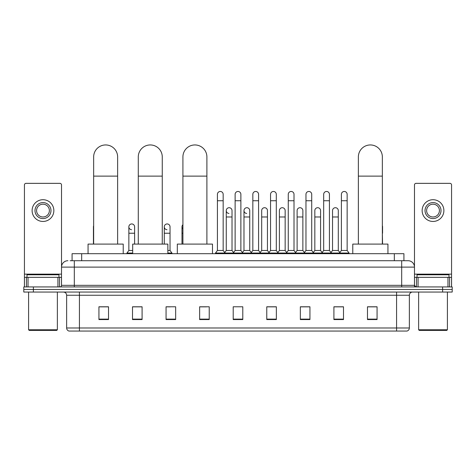 <?xml version="1.0" encoding="UTF-8"?>
<svg xmlns="http://www.w3.org/2000/svg" width="476" height="476" viewBox="0 0 476 476"><rect width="100%" height="100%" fill="white"/><g stroke="black" fill="none" stroke-linecap="round" stroke-linejoin="round"><path stroke-width="0.71" d="M72.078 260.717L72.078 253.684L403.922 253.684L403.922 260.717M70.305 260.717L405.844 260.717M70.156 260.717L74.316 260.717L74.316 267.107L61.523 267.107L61.523 285.332A1.601 1.601 0 0 1 59.928 286.933M67.919 260.717A6.396 6.396 0 0 0 61.523 267.107L61.523 184.944A1.601 1.601 0 0 0 59.928 183.349L26.037 183.349A1.601 1.601 0 0 0 24.437 184.944L24.437 277.341L28.036 277.341L28.036 286.933M408.081 260.717A6.396 6.396 0 0 1 414.477 267.107L401.685 267.107L401.685 260.717L407.986 260.717M447.964 286.933L447.964 277.341L451.563 277.341L451.563 286.933L451.563 184.944A1.601 1.601 0 0 0 449.963 183.349L416.072 183.349A1.601 1.601 0 0 0 414.477 184.944L414.477 285.332L416.072 286.933M33.391 286.933L23.8 286.933L23.8 289.485L33.391 289.485L23.8 289.485L23.8 292.044L33.391 292.044L33.391 289.485L442.609 289.485L33.391 289.485L33.391 286.933L442.609 286.933L442.609 289.485L452.2 289.485L442.609 289.485L442.609 292.044L33.391 292.044M452.2 286.933L452.2 289.485L452.2 286.933L442.609 286.933M409.36 327.982C409.271 329.511 408.503 330.534 407.057 331.052L396.573 331.052L396.573 327.982L409.36 327.982L409.36 295.245A3.195 3.195 0 0 1 412.555 292.044M396.573 331.052L68.943 331.052A3.195 3.195 0 0 1 66.64 327.982L66.64 295.245C66.45 293.299 65.385 292.234 63.445 292.044M377.069 319.569L377.069 306.782L367.478 306.782L367.478 319.569L377.069 319.569M343.499 319.569L343.499 306.782L333.908 306.782L333.908 319.569L343.499 319.569M309.935 319.569L309.935 306.782L300.344 306.782L300.344 319.569L309.935 319.569M276.366 319.569L276.366 306.782L266.774 306.782L266.774 319.569L276.366 319.569M108.522 319.569L108.522 306.782L98.931 306.782L98.931 319.569L108.522 319.569M142.092 319.569L142.092 306.782L132.501 306.782L132.501 319.569L142.092 319.569M175.656 319.569L175.656 306.782L166.065 306.782L166.065 319.569L175.656 319.569M209.226 319.569L209.226 306.782L199.634 306.782L199.634 319.569L209.226 319.569M242.796 319.569L242.796 306.782L233.204 306.782L233.204 319.569L242.796 319.569M452.2 292.044L452.2 289.485L452.2 292.044L442.609 292.044M305.651 306.847L303.188 306.847M341.072 306.847L338.609 306.847M199.634 306.847L206.411 306.847M166.065 306.847L170.349 306.847M138.766 306.847L134.928 306.847M270.225 306.782L267.762 306.847M234.805 306.782L241.195 306.782M142.092 306.847L132.501 306.847M108.522 306.847L98.931 306.847M276.366 306.847L266.774 306.847M309.935 306.847L300.344 306.847M343.499 306.847L333.908 306.847M377.069 306.847L367.478 306.847M57.929 286.933L57.929 277.341L28.036 277.341M57.929 277.341L61.523 277.341M24.437 286.933L24.437 277.341M42.983 202.592A7.991 7.991 0 0 0 34.992 210.588A7.991 7.991 0 0 0 42.983 218.579A7.991 7.991 0 0 0 50.974 210.588A7.991 7.991 0 0 0 42.983 202.592M42.983 204.192A6.396 6.396 0 0 0 36.587 210.588A6.396 6.396 0 0 0 42.983 216.979A6.396 6.396 0 0 0 49.379 210.588A6.396 6.396 0 0 0 42.983 204.192M42.983 221.453A10.871 10.871 0 0 0 53.853 210.588A10.871 10.871 0 0 0 42.983 199.718A10.871 10.871 0 0 0 32.112 210.588A10.871 10.871 0 0 0 42.983 221.453M56.727 330.409L29.232 330.409L28.596 329.773L57.37 329.773L56.727 330.409M28.596 292.044L28.596 329.773M57.37 292.044L57.37 329.773M58.964 277.341L58.964 274.783L26.995 274.783L26.995 277.341M93.653 244.093L93.653 156.937A11.989 11.989 0 0 1 105.642 144.948A11.989 11.989 0 0 1 117.631 156.937A11.989 11.989 0 0 0 105.642 144.948M117.631 244.093L117.631 156.937M123.224 253.684L123.224 244.093L88.06 244.093L88.06 253.684M138.284 244.093L138.284 156.937A11.989 11.989 0 0 1 150.273 144.948A11.989 11.989 0 0 1 162.262 156.937A11.989 11.989 0 0 0 150.273 144.948M162.262 244.093L162.262 156.937M167.855 253.684L167.855 244.093L132.691 244.093L132.691 253.684M182.915 244.093L182.915 156.937A11.989 11.989 0 0 1 194.904 144.948A11.989 11.989 0 0 1 206.893 156.937A11.989 11.989 0 0 0 194.904 144.948M206.893 244.093L206.893 156.937M212.486 253.684L212.486 244.093L177.322 244.093L177.322 253.684M358.368 244.093L358.368 156.937A11.989 11.989 0 0 1 370.358 144.948A11.989 11.989 0 0 1 382.347 156.937A11.989 11.989 0 0 0 370.358 144.948M382.347 244.093L382.347 156.937M387.94 253.684L387.94 244.093L352.775 244.093L352.775 253.684M217.413 200.741L223.167 200.741L223.167 250.483L217.413 250.483L217.413 194.345A2.88 2.88 0 0 1 220.471 191.471A2.88 2.88 0 0 1 223.167 194.345A2.88 2.88 0 0 0 220.471 191.471M217.413 250.483L215.491 253.042L215.491 253.684L215.491 253.042L225.083 253.042L225.083 253.684M223.167 250.483L225.083 253.042L233.204 253.042L233.204 253.684M235.12 200.741L240.88 200.741L240.88 250.483L235.12 250.483L235.12 194.345A2.88 2.88 0 0 1 238.178 191.471A2.88 2.88 0 0 1 240.88 194.345A2.88 2.88 0 0 0 238.178 191.471M235.12 226.826L235.12 250.483L233.204 253.042L242.796 253.042L242.796 253.684M240.88 250.483L242.796 253.042L250.917 253.042L250.917 253.684M252.833 200.741L258.587 200.741L258.587 250.483L252.833 250.483L252.833 194.345A2.88 2.88 0 0 1 255.892 191.471A2.88 2.88 0 0 1 258.587 194.345A2.88 2.88 0 0 0 255.892 191.471M249.733 250.483L249.733 216.979L243.98 216.979L243.98 250.483L249.733 250.483L251.286 252.554L252.833 250.483L250.917 253.042L260.509 253.042L260.509 253.684M261.687 250.483L261.687 216.979L267.447 216.979L267.447 250.483L261.687 250.483L260.14 252.554L258.587 250.483L260.509 253.042L268.625 253.042L268.625 253.684M270.546 200.741L276.3 200.741L276.3 250.483L270.546 250.483L270.546 194.345A2.88 2.88 0 0 1 273.605 191.471A2.88 2.88 0 0 1 276.3 194.345A2.88 2.88 0 0 0 273.605 191.471M267.447 250.483L268.994 252.554L270.546 250.483L268.625 253.042L278.216 253.042L278.216 253.684M279.4 250.483L279.4 216.979L285.154 216.979L285.154 250.483L279.4 250.483L277.853 252.554L276.3 250.483L278.216 253.042L286.338 253.042L286.338 253.684M288.26 200.741L294.013 200.741L294.013 250.483L288.26 250.483L288.26 194.345A2.88 2.88 0 0 1 291.318 191.471A2.88 2.88 0 0 1 294.013 194.345A2.88 2.88 0 0 0 291.318 191.471M285.154 250.483L286.707 252.554L288.26 250.483L286.338 253.042L295.929 253.042L295.929 253.684M297.113 250.483L297.113 216.979L302.867 216.979L302.867 250.483L297.113 250.483L295.56 252.554L294.013 250.483L295.929 253.042L304.051 253.042L304.051 253.684M305.967 200.741L311.72 200.741L311.72 250.483L305.967 250.483L305.967 194.345A2.88 2.88 0 0 1 309.025 191.471A2.88 2.88 0 0 1 311.72 194.345A2.88 2.88 0 0 0 309.025 191.471M302.867 250.483L304.42 252.554L305.967 250.483L304.051 253.042L313.642 253.042L313.642 253.684M314.826 250.483L314.826 216.979L320.58 216.979L320.58 250.483L314.826 250.483L313.273 252.554L311.72 250.483L313.642 253.042L321.764 253.042L321.764 253.684M323.68 200.741L329.434 200.741L329.434 250.483L323.68 250.483L323.68 194.345A2.88 2.88 0 0 1 326.738 191.471A2.88 2.88 0 0 1 329.434 194.345A2.88 2.88 0 0 0 326.738 191.471M320.58 250.483L322.127 252.554L323.68 250.483L321.764 253.042L331.355 253.042L331.355 253.684M332.534 250.483L332.534 216.979L338.293 216.979L338.293 250.483L332.534 250.483L330.987 252.554L329.434 250.483L331.355 253.042L339.471 253.042L339.471 253.684M341.393 200.741L347.147 200.741L347.147 250.483L341.393 250.483L341.393 194.345A2.88 2.88 0 0 1 344.451 191.471A2.88 2.88 0 0 1 347.147 194.345A2.88 2.88 0 0 0 344.451 191.471M341.393 250.483L339.471 253.042L349.063 253.042L349.063 253.684M347.147 250.483L349.063 253.042M228.962 213.456A2.88 2.88 0 0 1 226.267 210.588A2.88 2.88 0 0 1 229.325 207.715A2.88 2.88 0 0 1 232.02 210.588L232.02 216.979L226.267 216.979L226.267 210.588M232.02 216.979L232.02 250.483L226.267 250.483L226.267 216.979M226.267 250.483L224.714 252.554M232.02 250.483L233.573 252.554M246.675 213.456A2.88 2.88 0 0 1 243.98 210.588A2.88 2.88 0 0 1 247.038 207.715A2.88 2.88 0 0 1 249.733 210.588L249.733 216.979M243.98 250.483L242.427 252.554M261.687 216.979L261.687 210.588A2.88 2.88 0 0 1 264.745 207.715A2.88 2.88 0 0 1 267.447 210.588L267.447 216.979M279.4 216.979L279.4 210.588A2.88 2.88 0 0 1 282.458 207.715A2.88 2.88 0 0 1 285.154 210.588L285.154 216.979M297.113 216.979L297.113 210.588A2.88 2.88 0 0 1 300.172 207.715A2.88 2.88 0 0 1 302.867 210.588L302.867 216.979M314.826 216.979L314.826 210.588A2.88 2.88 0 0 1 317.885 207.715A2.88 2.88 0 0 1 320.58 210.588L320.58 216.979M332.534 216.979L332.534 210.588A2.88 2.88 0 0 1 335.592 207.715A2.88 2.88 0 0 1 338.293 210.588L338.293 216.979M338.293 250.483L339.84 252.554M93.653 227.939A2.88 2.88 0 0 1 93.653 225.713M93.433 244.093L93.433 226.826M131.549 229.7A2.88 2.88 0 0 1 128.853 226.826A2.88 2.88 0 0 1 131.911 223.952A2.88 2.88 0 0 1 134.607 226.826L134.607 233.222L128.853 233.222L128.853 226.826M132.691 250.483L128.853 250.483L128.853 233.222M134.607 244.093L134.607 233.222M128.853 250.483L126.937 253.042L126.937 253.684M132.691 253.042L126.937 253.042M166.975 229.7A2.88 2.88 0 0 1 164.28 226.826A2.88 2.88 0 0 1 167.332 223.952A2.88 2.88 0 0 1 170.033 226.826L170.033 233.222L164.28 233.222L164.28 226.826M170.033 233.222L170.033 250.483L167.855 250.483M164.28 244.093L164.28 233.222M170.033 250.483L171.949 253.042L167.855 253.042M171.949 253.042L171.949 253.684M182.915 228.944A2.88 2.88 0 0 1 182.915 224.714M181.987 244.093L181.987 226.826M382.567 244.093L382.347 233.222M382.347 225.713A2.88 2.88 0 0 1 382.567 226.826L382.567 233.222M447.964 277.341L418.071 277.341L418.071 286.933M414.477 277.341L418.071 277.341M414.477 286.933L414.477 285.332L401.685 285.332L401.685 267.107L74.316 267.107L74.316 285.332L401.685 285.332L401.685 286.933M433.017 202.592A7.991 7.991 0 0 0 425.026 210.588A7.991 7.991 0 0 0 433.017 218.579A7.991 7.991 0 0 0 441.008 210.588A7.991 7.991 0 0 0 433.017 202.592M433.017 204.192A6.396 6.396 0 0 0 426.621 210.588A6.396 6.396 0 0 0 433.017 216.979A6.396 6.396 0 0 0 439.413 210.588A6.396 6.396 0 0 0 433.017 204.192M433.017 221.453A10.871 10.871 0 0 0 443.888 210.588A10.871 10.871 0 0 0 433.017 199.718A10.871 10.871 0 0 0 422.147 210.588A10.871 10.871 0 0 0 433.017 221.453M446.768 330.409L419.273 330.409L418.63 329.773L447.404 329.773L446.768 330.409M418.63 292.044L418.63 329.773M447.404 292.044L447.404 329.773M449.005 277.341L449.005 274.783L417.035 274.783L417.035 277.341M81.67 260.717L81.67 253.684M394.33 260.717L394.33 253.684M74.316 286.933L74.316 285.332L61.523 285.332M396.573 292.044L396.573 295.245L66.64 295.245M409.36 295.245L396.573 295.245L396.573 327.982L79.427 327.982L79.427 331.052M66.64 327.982L79.427 327.982L79.427 292.044M242.796 319.128L233.204 319.128M209.226 319.128L199.634 319.128M175.656 319.128L166.065 319.128M142.092 319.128L132.501 319.128M108.522 319.128L98.931 319.128M276.366 319.128L266.774 319.128M309.935 319.128L300.344 319.128M343.499 319.128L333.908 319.128M377.069 319.128L367.478 319.128M61.523 274.14L24.437 274.14M61.499 285.612L61.499 277.341M59.5 277.341L59.5 286.933M24.466 277.341L24.466 286.933M26.46 286.933L26.46 277.341M93.653 176.12L117.631 176.12M138.284 176.12L162.262 176.12M182.915 176.12L206.893 176.12M358.368 176.12L382.347 176.12M182.915 233.222L181.987 233.222M451.563 274.14L414.477 274.14M451.534 286.933L451.534 277.341M449.54 277.341L449.54 286.933M414.501 277.341L414.501 285.612M416.5 286.933L416.5 277.341M223.167 200.741L223.167 194.345M240.88 200.741L240.88 194.345M258.587 200.741L258.587 194.345M276.3 200.741L276.3 194.345M294.013 200.741L294.013 194.345M311.72 200.741L311.72 194.345M329.434 200.741L329.434 194.345M347.147 200.741L347.147 194.345M243.98 216.979L243.98 210.588"/></g></svg>
